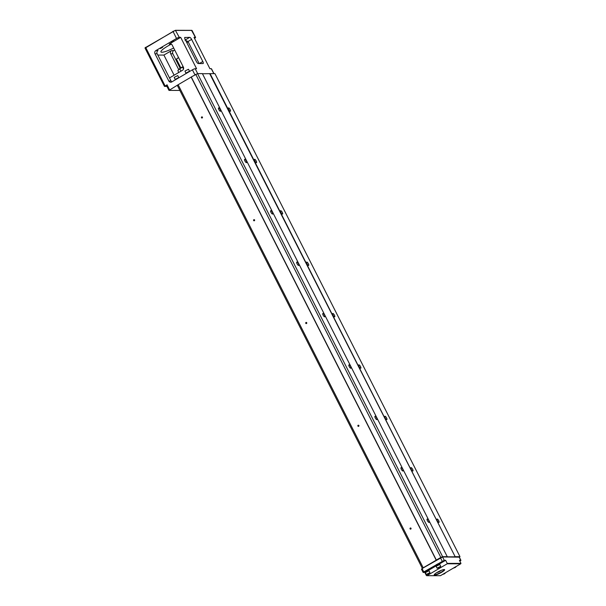 <?xml version="1.0" encoding="UTF-8"?>
<svg xmlns="http://www.w3.org/2000/svg" width="606" height="606" viewBox="0 0 606 606"><rect width="100%" height="100%" fill="white"/><g stroke="black" fill="none" stroke-linecap="round" stroke-linejoin="round"><path stroke-width="0.91" d="M179.876 90.438L168.976 90.4L178.134 84.734L423.208 567.799L436.214 560.179L191.14 77.106L178.134 84.734M422.374 568.428L177.384 85.529L177.861 85.029M421.549 569.163L423.208 567.799M358.866 425.503A0.583 0.545 90 0 1 358.373 426.366A0.583 0.545 90 0 1 357.926 425.473A0.583 0.545 90 0 1 358.866 425.503M254.581 219.94A0.583 0.545 90 0 1 254.088 220.804A0.583 0.545 90 0 1 253.634 219.917A0.583 0.545 90 0 1 254.581 219.94M306.719 322.718A0.583 0.545 90 0 1 306.227 323.589A0.583 0.545 90 0 1 305.78 322.695A0.583 0.545 90 0 1 306.719 322.718M411.012 528.28A0.583 0.545 90 0 1 410.52 529.144A0.583 0.545 90 0 1 410.065 528.258A0.583 0.545 90 0 1 411.012 528.28M202.434 117.155A0.583 0.545 90 0 1 201.942 118.026A0.583 0.545 90 0 1 201.495 117.132A0.583 0.545 90 0 1 202.434 117.155M202.465 73.758L214.918 73.614L459.992 556.687L459.393 557.323M412.641 469.324A1.932 0.621 -120.4 0 1 412.906 470.991A1.932 0.621 -120.4 0 1 411.391 469.635A1.932 0.621 -120.4 0 1 410.951 467.658A1.932 0.621 -120.4 0 1 412.641 469.324M386.567 417.935A1.932 0.621 -120.4 0 1 386.833 419.602A1.932 0.621 -120.4 0 1 385.318 418.246A1.932 0.621 -120.4 0 1 384.878 416.269A1.932 0.621 -120.4 0 1 386.567 417.935M360.494 366.539A1.932 0.621 -120.4 0 1 360.759 368.206A1.932 0.621 -120.4 0 1 359.252 366.857A1.932 0.621 -120.4 0 1 358.805 364.873A1.932 0.621 -120.4 0 1 360.494 366.539M334.421 315.15A1.932 0.621 -120.4 0 1 334.694 316.817A1.932 0.621 -120.4 0 1 333.179 315.468A1.932 0.621 -120.4 0 1 332.739 313.484A1.932 0.621 -120.4 0 1 334.421 315.15M308.348 263.761A1.932 0.621 -120.4 0 1 308.621 265.428A1.932 0.621 -120.4 0 1 307.106 264.08A1.932 0.621 -120.4 0 1 306.666 262.095A1.932 0.621 -120.4 0 1 308.348 263.761M282.282 212.373A1.932 0.621 -120.4 0 1 282.547 214.039A1.932 0.621 -120.4 0 1 281.032 212.683A1.932 0.621 -120.4 0 1 280.593 210.706A1.932 0.621 -120.4 0 1 282.282 212.373M210.077 73.614L455.151 556.687L459.992 556.687M230.136 109.588A1.932 0.621 -120.4 0 1 230.401 111.254A1.932 0.621 -120.4 0 1 228.886 109.906A1.932 0.621 -120.4 0 1 228.447 107.921A1.932 0.621 -120.4 0 1 230.136 109.588M256.209 160.984A1.932 0.621 -120.4 0 1 256.474 162.65A1.932 0.621 -120.4 0 1 254.959 161.294A1.932 0.621 -120.4 0 1 254.52 159.317A1.932 0.621 -120.4 0 1 256.209 160.984M438.714 520.713A1.932 0.621 -120.4 0 1 438.979 522.38A1.932 0.621 -120.4 0 1 437.464 521.031A1.932 0.621 -120.4 0 1 437.024 519.047A1.932 0.621 -120.4 0 1 438.714 520.713M209.729 73.758L455.151 556.687M195.761 74.341L440.835 557.414L436.335 560.05L191.261 76.985L197.548 73.614L202.389 73.614L447.334 556.823L454.803 556.823M272.397 212.373A1.932 0.621 -120.4 0 1 272.662 214.039A1.932 0.621 -120.4 0 1 271.147 212.683A1.932 0.621 -120.4 0 1 270.708 210.706A1.932 0.621 -120.4 0 1 272.397 212.373M298.47 263.761A1.932 0.621 -120.4 0 1 298.735 265.428A1.932 0.621 -120.4 0 1 297.22 264.08A1.932 0.621 -120.4 0 1 296.781 262.095A1.932 0.621 -120.4 0 1 298.47 263.761M324.536 315.15A1.932 0.621 -120.4 0 1 324.808 316.817A1.932 0.621 -120.4 0 1 323.293 315.468A1.932 0.621 -120.4 0 1 322.854 313.484A1.932 0.621 -120.4 0 1 324.536 315.15M350.609 366.539A1.932 0.621 -120.4 0 1 350.882 368.206A1.932 0.621 -120.4 0 1 349.367 366.857A1.932 0.621 -120.4 0 1 348.927 364.873A1.932 0.621 -120.4 0 1 350.609 366.539M376.682 417.935A1.932 0.621 -120.4 0 1 376.947 419.602A1.932 0.621 -120.4 0 1 375.44 418.246A1.932 0.621 -120.4 0 1 374.993 416.269A1.932 0.621 -120.4 0 1 376.682 417.935M402.755 469.324A1.932 0.621 -120.4 0 1 403.02 470.991A1.932 0.621 -120.4 0 1 401.505 469.635A1.932 0.621 -120.4 0 1 401.066 467.658A1.932 0.621 -120.4 0 1 402.755 469.324M197.548 73.614L442.622 556.687L447.47 556.687M220.251 109.588A1.932 0.621 -120.4 0 1 220.516 111.254A1.932 0.621 -120.4 0 1 219.008 109.906A1.932 0.621 -120.4 0 1 218.561 107.921A1.932 0.621 -120.4 0 1 220.251 109.588M246.324 160.984A1.932 0.621 -120.4 0 1 246.589 162.65A1.932 0.621 -120.4 0 1 245.074 161.294A1.932 0.621 -120.4 0 1 244.635 159.317A1.932 0.621 -120.4 0 1 246.324 160.984M428.828 520.713A1.932 0.621 -120.4 0 1 429.093 522.38A1.932 0.621 -120.4 0 1 427.578 521.031A1.932 0.621 -120.4 0 1 427.139 519.047A1.932 0.621 -120.4 0 1 428.828 520.713M440.835 557.414L442.622 556.687M157.802 55.07L163.9 55.07L171.543 50.586L173.695 50.586L174.687 50.003M173.695 50.586A2.341 2.182 -90 0 0 172.824 53.76L180.179 68.251M166.461 85.294L164.461 86.385L166.953 86.416M194.95 74.818L192.413 69.826L171.763 81.931A2.341 2.182 90 0 1 168.809 80.999L171.066 80.999L169.498 77.916L182.504 70.288A2.341 2.182 90 0 0 183.376 67.114L172.165 45.018A2.341 2.182 90 0 0 169.21 44.079L180.679 37.352L179.285 37.352A2.341 0.409 153.1 0 0 176.513 38.473L155.863 50.586L158.007 50.586A2.341 2.182 90 0 0 157.143 53.76L169.498 77.916M157.143 53.76L154.992 53.76L168.809 80.999M154.992 53.76A2.341 2.182 90 0 1 155.863 50.586M194.518 38.375A2.341 0.409 153.1 0 0 195.571 37.413L192.057 30.482A2.341 0.409 153.1 0 0 191.988 30.429A2.341 0.409 153.1 0 0 191.882 30.414L175.763 30.414A2.341 0.409 153.1 0 0 172.99 31.535L145.122 48.132M195.571 37.413A2.341 0.409 153.1 0 0 195.397 37.352L194.003 37.352L209.903 68.705L211.305 68.705A2.341 0.409 -26.9 0 1 211.479 68.766L213.941 73.614M185.398 39.882L189.701 37.352L184.732 37.496M171.339 44.109A12.877 2.265 153.1 0 0 160.938 51.927A12.877 2.265 153.1 0 0 161.908 52.267A12.877 2.265 153.1 0 0 173.68 48.003M160.401 48.556L162.65 47.329L160.401 48.556M171.157 42.246L173.407 41.019L171.157 42.246M189.701 37.352A2.341 0.757 -120.4 0 1 191.61 39.413L202.821 61.509A2.341 0.757 -120.4 0 1 203.139 63.532A2.341 0.757 -120.4 0 1 203.002 63.562L198.276 63.562A2.341 0.757 -120.4 0 1 196.374 61.509L185.163 39.413A2.341 0.757 -120.4 0 1 184.838 37.39A2.341 0.757 -120.4 0 1 184.974 37.352M180.679 37.352L196.586 68.705L195.185 68.705L197.677 73.614M191.61 39.413L187.996 41.526L199.177 63.562M163.9 55.07L174.119 75.212M171.066 80.999A2.341 2.182 -90 0 0 171.854 81.878M172.824 53.76L170.68 53.76L178.702 69.584M170.68 53.76A2.341 2.182 90 0 1 171.543 50.586M145.228 47.73L175.392 30.3L191.663 30.345M192.413 69.826A2.341 0.409 -26.9 0 1 195.185 68.705M186.921 42.882A16.392 2.878 -26.9 0 0 187.996 41.526L184.989 40.117M178.725 77.848A2.341 0.409 153.1 0 0 176.338 78.909A2.341 0.409 153.1 0 0 175.111 79.969L175.111 79.969M178.853 77.773L175.323 79.613M178.747 77.568L175.202 79.371M175.111 79.325L174.187 77.363L177.725 75.568L178.762 77.47M174.187 77.363L177.725 75.568M189.481 71.546A2.341 0.409 153.1 0 0 187.095 72.599A2.341 0.409 153.1 0 0 185.868 73.659L185.868 73.659M189.61 71.47L186.08 73.311M189.504 71.266L185.959 73.068M185.868 73.015L184.944 71.053L188.481 69.258L189.519 71.16M184.944 71.053L188.481 69.258M183.118 66.622L182.557 67.16L183.512 69.031M182.951 66.69L182.557 67.16A6.439 1.129 153.1 0 0 179.884 68.72L177.891 70.455L178.649 72.553M181.096 71.114L179.55 68.683M183.11 66.599A2.924 0.515 153.1 0 0 182.353 66.993M178.596 57.699A2.341 0.409 153.1 0 0 176.467 59.153A2.341 0.409 153.1 0 0 176.467 59.236L180.83 67.849M178.49 57.487L176.467 59.153M202.381 117.216A0.47 0.439 -90 0 0 201.563 117.435A0.47 0.439 -90 0 0 202.003 117.905A0.47 0.439 -90 0 0 202.381 117.216M410.959 528.334A0.47 0.439 -90 0 0 410.141 528.561A0.47 0.439 -90 0 0 410.573 529.03A0.47 0.439 -90 0 0 410.959 528.334M422.935 568.095L442.562 556.967L459.197 557.149M306.666 322.778A0.47 0.439 -90 0 0 305.848 322.998A0.47 0.439 -90 0 0 306.288 323.468A0.47 0.439 -90 0 0 306.666 322.778M254.528 219.993A0.47 0.439 -90 0 0 253.709 220.22A0.47 0.439 -90 0 0 254.141 220.69A0.47 0.439 -90 0 0 254.528 219.993M358.813 425.556A0.47 0.439 -90 0 0 357.995 425.783A0.47 0.439 -90 0 0 358.434 426.253A0.47 0.439 -90 0 0 358.813 425.556M425.238 572.276L423.246 572.503L423.768 571.943L444.251 560.308L445.652 560.308L447.213 563.391L460.969 563.391L460.749 563.785L447.213 563.785L426.897 575.7L447.213 563.785M459.871 561.232L460.931 560.353L459.401 560.308L460.969 563.391M424.859 572.503L426.419 575.586M425.26 572.269A2.341 0.409 -26.9 0 1 424.851 572.238L424.67 571.875A2.341 0.409 -26.9 0 1 426.571 570.451A2.341 0.409 -26.9 0 1 428.843 569.761L429.025 570.117A2.341 0.409 -26.9 0 1 428.813 570.473M436.017 565.966A2.341 0.409 -26.9 0 1 435.608 565.928L435.426 565.572A2.341 0.409 -26.9 0 1 437.327 564.148A2.341 0.409 -26.9 0 1 439.6 563.451L439.782 563.815A2.341 0.409 -26.9 0 1 439.57 564.163M445.652 560.308L439.759 563.762M435.994 565.974L429.003 570.072M444.183 569.534A5.855 1.03 -26.9 0 1 444.456 569.564A5.855 1.03 -26.9 0 1 439.865 573.253A5.855 1.03 -26.9 0 1 434.184 574.776A5.855 1.03 -26.9 0 1 438.539 571.625A5.855 1.03 -26.9 0 1 444.183 569.534A5.56 0.977 153.1 0 1 444.228 569.564A5.56 0.977 153.1 0 1 440.532 572.518A5.56 0.977 153.1 0 1 434.729 574.746A5.56 0.977 153.1 0 1 434.313 574.594A5.56 0.977 153.1 0 1 434.297 574.564M426.897 575.7L440.433 575.7L460.749 563.785M453.167 568.231L455.318 567.443L456.416 566.33M455.235 567.019L453.803 567.86M442.41 574.541L444.562 573.746L445.66 572.64M444.478 573.329L443.047 574.17M435.608 565.928A2.341 0.409 -26.9 0 1 437.509 564.504A2.341 0.409 -26.9 0 1 439.782 563.815M436.138 566.209L435.919 565.769L439.32 563.921L439.691 564.406M437.07 568.163L436.131 566.315L439.782 564.459L440.721 566.307L437.07 568.163L440.517 566.754L437.547 568.261M440.517 566.754L440.721 566.307M439.373 567.443L438.093 567.86L439.229 567.163M424.851 572.238A2.341 0.409 -26.9 0 1 426.753 570.814A2.341 0.409 -26.9 0 1 429.025 570.117M425.389 572.518L425.162 572.079L428.563 570.223L428.934 570.716M426.313 574.465L425.374 572.617L429.025 570.761L429.965 572.617L426.313 574.465L429.76 573.064L426.798 574.564M429.76 573.064L429.965 572.617M428.616 573.746L427.336 574.17L428.472 573.465M436.881 572.556A2.636 0.462 153.1 0 0 439.092 571.723A2.636 0.462 153.1 0 0 441.07 570.435M166.983 84.734L169.589 89.877M176.513 38.473L172.968 31.285M145.622 47.313L165.074 85.855M170.945 44.079L169.21 44.079M213.797 73.614L211.305 68.705M195.397 37.352L191.511 30.3M175.392 30.3L179.285 37.352M199.313 63.562L202.821 61.509M179.656 68.607A6.143 1.083 -26.9 0 1 182.77 66.781M460.795 560.308L459.106 556.967M444.251 560.308L442.562 556.967M423.768 571.943L422.079 568.602M442.175 561.148L440.479 557.808M168.976 90.4L166.37 85.264M145.031 48.101L164.461 86.385M145.167 47.677L145.031 48.056M191.602 30.315L191.988 30.429M179.603 68.637L182.853 66.728M423.155 572.465L421.458 569.125M460.931 560.353L459.234 557.012"/></g></svg>
